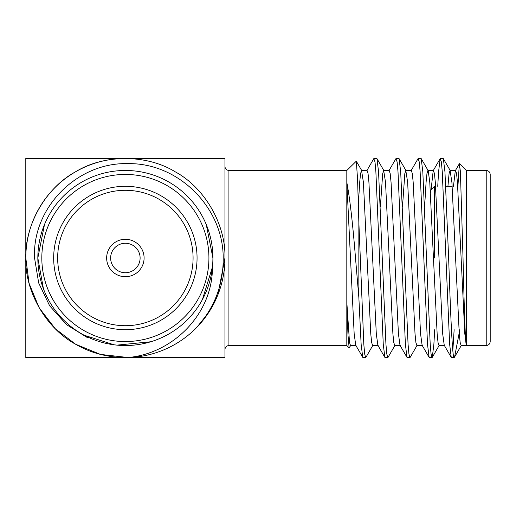 <?xml version="1.0" encoding="UTF-8"?>
<svg xmlns="http://www.w3.org/2000/svg" width="516" height="516" viewBox="0 0 516 516"><rect width="100%" height="100%" fill="white"/><g stroke="black" fill="none" stroke-linecap="round" stroke-linejoin="round"><path stroke-width="0.77" d="M372.875 345.301L365.889 357.369L362.967 357.569L355.75 345.294L354.17 333.8L346.817 182.393L346.817 170.467L228.923 170.467L228.923 345.533C226.53 345.746 225.202 347.075 224.944 349.519L224.944 258L217.849 294.913L208.909 312.186L196.848 327.318A99.569 99.569 0 0 1 128.129 357.53L100.472 354.408L75.588 344.23L55.283 328.731L39.139 307.788L29.077 283.329L25.8 258C24.82 224.486 46.066 187.676 75.588 171.77C104.122 154.161 146.621 154.161 175.156 171.77C204.671 187.676 225.924 224.486 224.944 258L217.849 294.913L208.909 312.186L196.848 327.318C214.604 307.626 223.389 284.516 223.202 258C223.409 207.825 178.568 162.74 128.194 163.649C77.722 161.94 32.063 207.406 34.553 258L38.694 283.007L49.671 305.853L66.59 324.693L88.081 338.038M490.2 174.447L490.2 341.553C489.942 343.991 488.613 345.32 486.22 345.533L486.22 170.467C488.613 170.68 489.942 172.009 490.2 174.447M365.657 357.569L364.683 354.06L363.812 344.23L358.852 222.248L358.852 297.448L355.505 258C352.75 223.493 349.854 198.292 346.817 182.393L346.817 345.533L349.138 347.855L347.984 335.129L346.817 302.17L349.513 342.437L350.487 345.527L356.014 345.527M466.303 258L466.303 170.467L466.303 345.527L486.22 345.533M459.814 329.692L454.583 357.046L454.164 357.569L451.242 357.369L449.636 344.23L442.257 171.77L441.386 161.94L440.18 158.631L438.568 171.77L437.749 186.308M454.267 357.53C452.364 360.807 450.513 311.858 448.63 258L444.947 171.77L443.334 158.631L440.412 158.431M395.004 345.301L388.019 357.369L384.859 357.369L383.253 344.23L375.88 171.77L375.003 161.94L373.797 158.631L366.812 170.706M387.78 357.569L386.813 354.06L385.936 344.23L378.563 171.77L376.957 158.631L374.036 158.431M417.128 345.294L410.143 357.369L406.989 357.369L405.382 344.23L398.004 171.77L397.133 161.94L395.927 158.631L388.935 170.706M409.91 357.569L408.936 354.06L408.066 344.23L400.693 171.77L399.081 158.631L396.159 158.431M434.704 329.692L433.879 344.23L432.273 357.369L429.118 357.369L427.506 344.23L420.134 171.77L419.256 161.94L418.05 158.631L411.065 170.706M432.034 357.569L431.066 354.06L430.196 344.23L422.817 171.77L421.211 158.631L418.289 158.431M362.735 357.369L361.129 344.23L358.852 297.448M457.911 186.308L459.356 163.733L460.395 171.486L463.02 258C464.058 301.396 465.161 341.263 466.238 344.791L464.806 333.8L457.428 182.2L456.557 173.563L455.589 170.474L450.055 170.474L449.081 173.563L447.927 186.308M358.852 222.248L357.562 179.058L356.304 161.186L346.817 170.467M110.637 258A14.738 14.738 0 0 0 125.369 272.738A14.738 14.738 0 0 0 140.107 258A14.738 14.738 0 0 0 125.369 243.262A14.738 14.738 0 0 0 110.637 258M106.651 258A18.718 18.718 0 0 0 125.369 276.718A18.718 18.718 0 0 0 144.093 258A18.718 18.718 0 0 0 125.369 239.282A18.718 18.718 0 0 0 106.651 258M57.663 258A67.706 67.706 0 0 0 125.369 325.706A67.706 67.706 0 0 0 193.081 258A67.706 67.706 0 0 0 125.369 190.294A67.706 67.706 0 0 0 57.663 258M53.677 258A71.692 71.692 0 0 0 125.369 329.692A71.692 71.692 0 0 0 197.06 258A71.692 71.692 0 0 0 125.369 186.308A71.692 71.692 0 0 0 53.677 258M44.499 224.505L37.836 258A87.533 87.533 0 0 1 125.369 170.467A87.533 87.533 0 0 1 212.908 258L206.245 224.505M75.588 344.23L55.283 328.731L39.139 307.788L29.077 283.329L25.8 258C24.82 224.486 46.066 187.676 75.588 171.77C104.122 154.161 146.621 154.161 175.156 171.77C204.671 187.676 225.924 224.486 224.944 258L217.849 294.913L208.909 312.186L196.848 327.318L208.909 312.186L217.849 294.913L224.944 258L224.944 166.481C225.202 168.925 226.53 170.254 228.923 170.467M202.407 299.564L212.424 267.056C212.85 313.264 173.666 353.37 128.129 357.53C108.779 357.788 91.261 353.357 75.588 344.23C46.066 328.324 24.82 291.514 25.8 258C24.82 224.486 46.066 187.676 75.588 171.77C104.122 154.161 146.621 154.161 175.156 171.77C204.671 187.676 225.924 224.486 224.944 258L224.944 158.431L25.8 158.431L25.8 258C24.82 224.486 46.066 187.676 75.588 171.77C104.122 154.161 146.621 154.161 175.156 171.77C204.671 187.676 225.924 224.486 224.944 258A99.569 99.569 0 0 1 196.848 327.318M128.129 357.53L125.375 357.569L128.129 357.53M37.836 258A87.533 87.533 0 0 0 125.369 345.533A87.533 87.533 0 0 0 212.908 258A87.533 87.533 0 0 1 125.369 345.533A87.533 87.533 0 0 1 37.836 258L43.454 288.85M84.166 335.226L114.03 344.791L117.009 345.127L150.814 341.753M454.145 329.692L452.822 350.738M459.356 163.733L455.318 170.706L453.454 186.308M451.242 357.369L444.257 345.294L442.676 333.8L435.304 182.2L434.433 173.563L433.459 170.474L433.195 170.706L431.118 189.636M429.118 357.369L422.127 345.294L420.553 333.8L413.174 182.2L412.303 173.563L411.336 170.474L405.802 170.474L404.828 173.563L402.48 206.935M406.989 357.369L400.003 345.294L398.423 333.8L391.051 182.2L390.173 173.563L389.206 170.474L383.678 170.474L382.704 173.563L380.35 206.935M384.859 357.369L377.873 345.294L376.299 333.8L368.921 182.2L368.05 173.563L367.076 170.474L361.548 170.474L360.574 173.563L359.704 182.2L358.368 204.143M466.303 345.527L461.117 345.527L460.149 342.437L459.272 333.8L451.9 182.2L450.055 170.474M444.521 345.527L438.993 345.527L438.02 342.437L437.149 333.8L429.77 182.2L428.196 170.706L427.925 170.474L426.958 173.563L426.087 182.2L424.603 206.935M422.398 345.527L416.863 345.527L415.896 342.437L415.019 333.8L407.646 182.2L405.802 170.474M400.268 345.527L394.74 345.527L393.766 342.437L392.895 333.8L385.517 182.2L383.672 170.474M378.144 345.527L372.61 345.527L371.643 342.437L370.765 333.8L363.393 182.2L361.548 170.474M434.44 258L434.44 186.308L430.46 190.294L430.46 192.642M125.369 158.431A99.569 99.569 0 0 0 25.8 258L25.8 357.569L224.944 357.569L224.944 258M208.922 258A83.553 83.553 0 0 0 125.369 174.447A83.553 83.553 0 0 0 41.822 258A83.553 83.553 0 0 0 125.369 341.553A83.553 83.553 0 0 0 208.922 258M459.511 163.675L466.303 170.467L486.22 170.467M228.923 345.533L346.817 345.533M433.459 170.474L427.932 170.474M433.195 170.706L440.18 158.631M454.583 357.053L461.388 345.294M450.32 170.706L443.334 158.631M439.258 345.294L432.273 357.369M428.196 170.706L421.211 158.631M406.066 170.706L399.081 158.631M383.936 170.699L376.957 158.631M361.813 170.699L356.304 161.186M350.751 345.301L349.3 347.797M445.766 186.308L452.184 186.308"/></g></svg>
